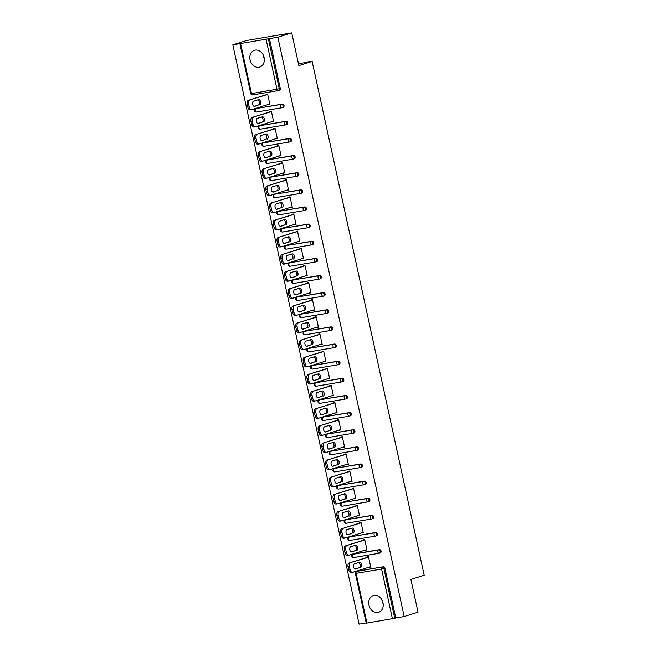 <?xml version="1.0" encoding="UTF-8"?>
<svg xmlns="http://www.w3.org/2000/svg" width="657" height="657" viewBox="0 0 657 657"><rect width="100%" height="100%" fill="white"/><g stroke="black" fill="none" stroke-linecap="round" stroke-linejoin="round"><path stroke-width="0.99" d="M250.062 59.844A8.787 7.104 -107.4 0 0 259.729 67.039A8.787 7.104 -107.4 0 0 264.122 57.463A8.787 7.104 -107.4 0 0 254.456 50.269A8.787 7.104 -107.4 0 0 250.062 59.844M264.303 58.604A8.787 7.104 72.6 0 1 263.227 55.714A8.787 7.104 72.6 0 1 263.038 54.572M368.955 605.113A8.787 7.104 -107.4 0 0 378.613 612.316A8.787 7.104 -107.4 0 0 383.006 602.74A8.787 7.104 -107.4 0 0 373.348 595.546A8.787 7.104 -107.4 0 0 368.955 605.113M381.931 599.849A8.787 7.104 -107.4 0 0 382.111 600.983A8.787 7.104 -107.4 0 0 383.195 603.873M232.816 44.824L277.87 37.203L291.724 32.85L246.671 40.471L232.816 44.824L359.133 624.15L366.195 622.951M291.724 32.85L298.861 65.585L312.141 61.413L298.45 63.729M312.141 61.413L424.184 575.269L410.896 579.441L418.033 612.176L404.178 616.529L395.752 617.95L384.903 568.19L383.893 568.51L394.742 618.27L395.752 617.95M394.742 618.27L366.245 623.173L355.396 573.413L356.094 573.356L366.943 623.115M277.87 37.203L404.178 616.529M367.222 557.35L367.123 556.906L368.478 556.676L370.753 567.114L369.398 567.344L370.712 566.934M269.444 38.623L280.293 88.391A1.692 1.363 72.6 0 1 279.299 90.264M357.408 571.179A1.692 1.363 72.6 0 1 357.695 571.089L383.195 566.769A1.692 1.363 72.6 0 1 384.903 568.19M256.534 108.512A1.692 1.363 72.6 0 1 256.821 108.421L282.321 104.102A1.692 1.363 72.6 0 1 283.036 107.403M260.271 125.643A1.692 1.363 72.6 0 1 260.558 125.553L286.05 121.241A1.692 1.363 72.6 0 1 286.772 124.534M264.007 142.783A1.692 1.363 72.6 0 1 264.295 142.692L289.786 138.372A1.692 1.363 72.6 0 1 290.509 141.674M267.744 159.914A1.692 1.363 72.6 0 1 268.031 159.823L293.523 155.512A1.692 1.363 72.6 0 1 294.246 158.805M271.472 177.053A1.692 1.363 72.6 0 1 271.768 176.963L297.26 172.651A1.692 1.363 72.6 0 1 297.982 175.945M275.209 194.193A1.692 1.363 72.6 0 1 275.505 194.102L300.996 189.783A1.692 1.363 72.6 0 1 301.719 193.076M278.946 211.324A1.692 1.363 72.6 0 1 279.233 211.234L304.733 206.922A1.692 1.363 72.6 0 1 305.456 210.215M282.682 228.464A1.692 1.363 72.6 0 1 282.97 228.373L308.47 224.053A1.692 1.363 72.6 0 1 309.192 227.347M286.419 245.595A1.692 1.363 72.6 0 1 286.707 245.504L312.206 241.193A1.692 1.363 72.6 0 1 312.929 244.486M290.156 262.734A1.692 1.363 72.6 0 1 290.443 262.644L315.943 258.324A1.692 1.363 72.6 0 1 316.666 261.626M293.893 279.866A1.692 1.363 72.6 0 1 294.18 279.775L319.68 275.464A1.692 1.363 72.6 0 1 320.394 278.757M297.629 297.005A1.692 1.363 72.6 0 1 297.917 296.915L323.416 292.595A1.692 1.363 72.6 0 1 324.131 295.896M301.366 314.136A1.692 1.363 72.6 0 1 301.653 314.046L327.153 309.734A1.692 1.363 72.6 0 1 327.868 313.028M305.103 331.276A1.692 1.363 72.6 0 1 305.39 331.185L330.89 326.874A1.692 1.363 72.6 0 1 331.604 330.167M308.839 348.415A1.692 1.363 72.6 0 1 309.127 348.325L334.627 344.005A1.692 1.363 72.6 0 1 335.341 347.298M312.576 365.547A1.692 1.363 72.6 0 1 312.863 365.456L338.363 361.145A1.692 1.363 72.6 0 1 339.078 364.438M316.313 382.686A1.692 1.363 72.6 0 1 316.6 382.596L342.1 378.276A1.692 1.363 72.6 0 1 342.814 381.577M320.049 399.817A1.692 1.363 72.6 0 1 320.337 399.727L345.837 395.415A1.692 1.363 72.6 0 1 346.551 398.709M323.786 416.957A1.692 1.363 72.6 0 1 324.073 416.867L349.573 412.547A1.692 1.363 72.6 0 1 350.288 415.848M327.523 434.088A1.692 1.363 72.6 0 1 327.81 433.998L353.302 429.686A1.692 1.363 72.6 0 1 354.024 432.979M331.259 451.228A1.692 1.363 72.6 0 1 331.547 451.137L357.038 446.826A1.692 1.363 72.6 0 1 357.761 450.119M334.996 468.367A1.692 1.363 72.6 0 1 335.284 468.277L360.775 463.957A1.692 1.363 72.6 0 1 361.498 467.25M338.725 485.498A1.692 1.363 72.6 0 1 339.02 485.408L364.512 481.096A1.692 1.363 72.6 0 1 365.235 484.39M342.461 502.638A1.692 1.363 72.6 0 1 342.757 502.548L368.248 498.228A1.692 1.363 72.6 0 1 368.971 501.521M346.198 519.769A1.692 1.363 72.6 0 1 346.485 519.679L371.985 515.367A1.692 1.363 72.6 0 1 372.708 518.66M349.935 536.909A1.692 1.363 72.6 0 1 350.222 536.818L375.722 532.499A1.692 1.363 72.6 0 1 376.445 535.8M353.671 554.04A1.692 1.363 72.6 0 1 353.959 553.95L379.459 549.638A1.692 1.363 72.6 0 1 380.181 552.931M365.604 549.95L367.017 549.975L364.742 539.545L363.387 539.775L363.485 540.21M361.867 532.811L363.28 532.843L361.005 522.405L359.65 522.635L359.749 523.071M358.139 515.679L359.543 515.704L357.268 505.274L355.913 505.496L356.012 505.939M354.402 498.54L355.807 498.573L353.532 488.135L352.177 488.365L352.275 488.8M350.666 481.409L352.07 481.433L349.795 470.995L348.44 471.225L348.538 471.669M346.929 464.269L348.333 464.302L346.058 453.864L344.703 454.094L344.802 454.529M343.192 447.138L344.597 447.162L342.322 436.724L340.975 436.954L341.065 437.398M339.455 429.998L340.86 430.023L338.585 419.593L337.238 419.823L337.328 420.258M335.719 412.867L337.123 412.892L334.848 402.454L333.501 402.684L333.592 403.127M331.982 395.728L333.386 395.752L331.112 385.322L329.765 385.544L329.855 385.988M328.245 378.588L329.65 378.621L327.375 368.183L326.028 368.413L326.118 368.848M324.509 361.457L325.913 361.481L323.638 351.052L322.291 351.273L322.382 351.717M320.772 344.317L322.176 344.35L319.902 333.912L318.555 334.142L318.653 334.577M317.035 327.186L318.448 327.211L316.165 316.773L314.818 317.002L314.917 317.446M313.299 310.047L314.711 310.079L312.436 299.641L311.081 299.871L311.18 300.306M309.562 292.915L310.975 292.94L308.7 282.502L307.345 282.732L307.443 283.175M305.825 275.776L307.238 275.8L304.963 265.371L303.608 265.6L303.706 266.036M302.089 258.636L303.501 258.669L301.226 248.231L299.871 248.461L299.97 248.904M298.352 241.505L299.764 241.53L297.49 231.1L296.135 231.321L296.233 231.765M294.615 224.365L296.028 224.398L293.753 213.96L292.398 214.19L292.496 214.625M290.887 207.234L292.291 207.259L290.016 196.821L288.661 197.051L288.76 197.494M287.15 190.095L288.554 190.128L286.28 179.69L284.924 179.919L285.023 180.355M283.413 172.963L284.818 172.988L282.543 162.55L281.188 162.78L281.286 163.223M279.677 155.824L281.081 155.849L278.806 145.419L277.451 145.649L277.55 146.084M275.94 138.693L277.344 138.717L275.069 128.279L273.723 128.509L273.813 128.953M272.203 121.553L273.608 121.578L271.333 111.148L269.986 111.378L270.076 111.813M268.467 104.414L269.871 104.447L267.596 94.008L266.249 94.238L266.34 94.674M365.662 550.205L366.976 549.794M361.925 533.073L363.239 532.655M358.188 515.934L359.502 515.523M354.452 498.803L355.766 498.384M350.715 481.663L352.029 481.252M346.986 464.524L348.292 464.113M343.25 447.392L344.555 446.982M339.513 430.253L340.819 429.842M335.776 413.122L337.082 412.711M332.04 395.982L333.345 395.571M328.303 378.851L329.609 378.432M324.566 361.711L325.88 361.301M320.83 344.572L322.144 344.161M317.093 327.441L318.407 327.03M313.356 310.301L314.67 309.89M309.619 293.17L310.933 292.759M305.883 276.03L307.197 275.62M302.146 258.899L303.46 258.488M298.409 241.76L299.723 241.349M294.673 224.628L295.987 224.209M290.936 207.489L292.25 207.078M287.199 190.349L288.513 189.939M283.463 173.218L284.777 172.807M279.734 156.079L281.04 155.668M275.997 138.947L277.303 138.537M272.261 121.808L273.567 121.397M268.524 104.677L269.83 104.258M382.859 602.116L382.16 601.196M263.966 56.847L263.276 55.919M350.074 569.619L349.425 566.654L348.07 566.884L348.719 569.849L350.074 569.619A3.384 1.979 80.4 0 0 352.538 572.354A3.384 1.979 80.4 0 0 352.686 572.321L370.655 566.671M348.07 566.884A3.384 1.979 -99.6 0 1 349.253 562.992L368.569 557.12M350.608 562.762A3.384 1.979 80.4 0 0 349.425 566.654M360.529 567.508A2.644 1.552 80.4 0 0 361.473 564.56A2.644 1.552 80.4 0 0 359.527 562.318A2.644 1.552 80.4 0 0 359.404 562.343L354.468 563.895A2.644 1.552 80.4 0 0 353.523 566.835A2.644 1.552 80.4 0 0 355.47 569.085A2.644 1.552 80.4 0 0 355.593 569.061L359.174 567.738A2.644 1.552 80.4 0 0 360.184 565.184A2.644 1.552 80.4 0 0 358.64 562.581M351.339 572.543A3.384 1.979 -99.6 0 1 351.183 572.584A3.384 1.979 -99.6 0 1 348.719 569.849M349.253 562.992L368.528 556.931M355.002 569.044L359.174 567.738M346.338 552.48L345.689 549.515L344.334 549.745L344.982 552.709L346.338 552.48A3.384 1.979 80.4 0 0 348.801 555.222A3.384 1.979 80.4 0 0 348.949 555.181L366.918 549.539M344.334 549.745A3.384 1.979 -99.6 0 1 345.516 545.852L364.832 539.98M346.871 545.622A3.384 1.979 80.4 0 0 345.689 549.515M356.792 550.369A2.644 1.552 80.4 0 0 357.737 547.429A2.644 1.552 80.4 0 0 355.79 545.179A2.644 1.552 80.4 0 0 355.667 545.211L350.731 546.755A2.644 1.552 80.4 0 0 349.787 549.704A2.644 1.552 80.4 0 0 351.733 551.954A2.644 1.552 80.4 0 0 351.856 551.921L355.437 550.599A2.644 1.552 80.4 0 0 356.447 548.045A2.644 1.552 80.4 0 0 354.903 545.45M347.602 555.411A3.384 1.979 -99.6 0 1 347.446 555.444A3.384 1.979 -99.6 0 1 344.982 552.709M345.516 545.852L364.799 539.799M351.265 551.913L355.437 550.599M342.601 535.348L341.952 532.384L340.605 532.605L341.246 535.578L342.601 535.348A3.384 1.979 80.4 0 0 345.065 538.083A3.384 1.979 80.4 0 0 345.212 538.042L363.181 532.4M340.605 532.605A3.384 1.979 -99.6 0 1 341.78 528.721L361.095 522.849M343.135 528.491A3.384 1.979 80.4 0 0 341.952 532.384M353.055 533.238A2.644 1.552 80.4 0 0 354 530.289A2.644 1.552 80.4 0 0 352.053 528.047A2.644 1.552 80.4 0 0 351.93 528.072L346.995 529.624A2.644 1.552 80.4 0 0 346.05 532.564A2.644 1.552 80.4 0 0 348.005 534.814A2.644 1.552 80.4 0 0 348.12 534.782L351.709 533.468A2.644 1.552 80.4 0 0 352.71 530.913A2.644 1.552 80.4 0 0 351.167 528.31M343.866 538.272A3.384 1.979 -99.6 0 1 343.71 538.313A3.384 1.979 -99.6 0 1 341.246 535.578M341.78 528.721L361.063 522.66M347.528 534.773L351.709 533.468M338.864 518.209L338.215 515.244L336.869 515.474L337.509 518.439L338.864 518.209A3.384 1.979 80.4 0 0 341.328 520.944A3.384 1.979 80.4 0 0 341.476 520.911L359.445 515.269M336.869 515.474A3.384 1.979 -99.6 0 1 338.043 511.581L357.367 505.709M339.398 511.351A3.384 1.979 80.4 0 0 338.215 515.244M349.319 516.098A2.644 1.552 80.4 0 0 350.263 513.158A2.644 1.552 80.4 0 0 348.317 510.908A2.644 1.552 80.4 0 0 348.194 510.941L343.258 512.485A2.644 1.552 80.4 0 0 342.313 515.433A2.644 1.552 80.4 0 0 344.268 517.675A2.644 1.552 80.4 0 0 344.383 517.65L347.972 516.328A2.644 1.552 80.4 0 0 348.974 513.774A2.644 1.552 80.4 0 0 347.43 511.179M340.129 521.141A3.384 1.979 -99.6 0 1 339.973 521.173A3.384 1.979 -99.6 0 1 337.509 518.439M338.043 511.581L357.326 505.529M343.792 517.642L347.972 516.328M335.127 501.077L334.479 498.113L333.132 498.334L333.772 501.299L335.127 501.077A3.384 1.979 80.4 0 0 337.591 503.812A3.384 1.979 80.4 0 0 337.747 503.771L355.708 498.129M333.132 498.334A3.384 1.979 -99.6 0 1 334.306 494.45L353.63 488.578M335.661 494.22A3.384 1.979 80.4 0 0 334.479 498.113M345.582 498.967A2.644 1.552 80.4 0 0 346.526 496.019A2.644 1.552 80.4 0 0 344.58 493.768A2.644 1.552 80.4 0 0 344.457 493.801L339.521 495.353A2.644 1.552 80.4 0 0 338.577 498.293A2.644 1.552 80.4 0 0 340.531 500.544A2.644 1.552 80.4 0 0 340.646 500.511L344.235 499.189A2.644 1.552 80.4 0 0 345.237 496.643A2.644 1.552 80.4 0 0 343.693 494.039M336.392 504.001A3.384 1.979 -99.6 0 1 336.236 504.042A3.384 1.979 -99.6 0 1 333.772 501.299M334.306 494.45L353.589 488.389M340.063 500.503L344.235 499.189M331.391 483.938L330.742 480.973L329.395 481.203L330.036 484.168L331.391 483.938A3.384 1.979 80.4 0 0 333.855 486.673A3.384 1.979 80.4 0 0 334.011 486.64L351.971 480.998M329.395 481.203A3.384 1.979 -99.6 0 1 330.57 477.311L349.894 471.439M331.925 477.081A3.384 1.979 80.4 0 0 330.742 480.973M341.845 481.827A2.644 1.552 80.4 0 0 342.79 478.887A2.644 1.552 80.4 0 0 340.843 476.637A2.644 1.552 80.4 0 0 340.72 476.662L335.784 478.214A2.644 1.552 80.4 0 0 334.84 481.162A2.644 1.552 80.4 0 0 336.795 483.404A2.644 1.552 80.4 0 0 336.91 483.38L340.498 482.057A2.644 1.552 80.4 0 0 341.5 479.503A2.644 1.552 80.4 0 0 339.956 476.908M332.656 486.87A3.384 1.979 -99.6 0 1 332.499 486.903A3.384 1.979 -99.6 0 1 330.036 484.168M330.57 477.311L349.853 471.258M336.327 483.371L340.498 482.057M327.654 466.807L327.005 463.834L325.658 464.064L326.307 467.028L327.654 466.807A3.384 1.979 80.4 0 0 330.118 469.541A3.384 1.979 80.4 0 0 330.274 469.5L348.235 463.858M325.658 464.064A3.384 1.979 -99.6 0 1 326.833 460.171L346.157 454.299M328.188 459.949A3.384 1.979 80.4 0 0 327.005 463.834M338.109 464.696A2.644 1.552 80.4 0 0 339.053 461.748A2.644 1.552 80.4 0 0 337.107 459.498A2.644 1.552 80.4 0 0 336.984 459.53L332.048 461.083A2.644 1.552 80.4 0 0 331.103 464.023A2.644 1.552 80.4 0 0 333.058 466.273A2.644 1.552 80.4 0 0 333.173 466.24L336.762 464.918A2.644 1.552 80.4 0 0 337.764 462.364A2.644 1.552 80.4 0 0 336.228 459.769M328.919 469.73A3.384 1.979 -99.6 0 1 328.763 469.771A3.384 1.979 -99.6 0 1 326.307 467.028M326.833 460.171L346.116 454.118M332.59 466.232L336.762 464.918M323.917 449.667L323.269 446.703L321.922 446.932L322.571 449.897L323.917 449.667A3.384 1.979 80.4 0 0 326.381 452.402A3.384 1.979 80.4 0 0 326.537 452.369L344.498 446.719M321.922 446.932A3.384 1.979 -99.6 0 1 323.096 443.04L342.42 437.168M324.451 442.81A3.384 1.979 80.4 0 0 323.269 446.703M334.372 447.557A2.644 1.552 80.4 0 0 335.316 444.608A2.644 1.552 80.4 0 0 333.37 442.366A2.644 1.552 80.4 0 0 333.247 442.391L328.311 443.943A2.644 1.552 80.4 0 0 327.367 446.891A2.644 1.552 80.4 0 0 329.321 449.133A2.644 1.552 80.4 0 0 329.444 449.109L333.025 447.787A2.644 1.552 80.4 0 0 334.027 445.232A2.644 1.552 80.4 0 0 332.491 442.629M325.182 452.591A3.384 1.979 -99.6 0 1 325.026 452.632A3.384 1.979 -99.6 0 1 322.571 449.897M323.096 443.04L342.379 436.987M328.853 449.092L333.025 447.787M320.181 432.528L319.532 429.563L318.185 429.793L318.834 432.758L320.181 432.528A3.384 1.979 80.4 0 0 322.644 435.271A3.384 1.979 80.4 0 0 322.801 435.23L340.769 429.588M318.185 429.793A3.384 1.979 -99.6 0 1 319.368 425.9L338.683 420.028M320.715 425.67A3.384 1.979 80.4 0 0 319.532 429.563M330.635 430.417A2.644 1.552 80.4 0 0 331.588 427.477A2.644 1.552 80.4 0 0 329.633 425.227A2.644 1.552 80.4 0 0 329.51 425.26L324.583 426.804A2.644 1.552 80.4 0 0 323.63 429.752A2.644 1.552 80.4 0 0 325.585 432.002A2.644 1.552 80.4 0 0 325.708 431.969L329.288 430.647A2.644 1.552 80.4 0 0 330.29 428.093A2.644 1.552 80.4 0 0 328.755 425.498M321.445 435.46A3.384 1.979 -99.6 0 1 321.289 435.492A3.384 1.979 -99.6 0 1 318.834 432.758M319.368 425.9L338.642 419.848M325.116 431.961L329.288 430.647M316.444 415.396L315.803 412.432L314.448 412.662L315.097 415.626L316.444 415.396A3.384 1.979 80.4 0 0 318.908 418.131A3.384 1.979 80.4 0 0 319.064 418.098L337.033 412.448M314.448 412.662A3.384 1.979 -99.6 0 1 315.631 408.769L334.947 402.897M316.978 408.539A3.384 1.979 80.4 0 0 315.803 412.432M326.899 413.286A2.644 1.552 80.4 0 0 327.851 410.338A2.644 1.552 80.4 0 0 325.897 408.096A2.644 1.552 80.4 0 0 325.773 408.12L320.846 409.672A2.644 1.552 80.4 0 0 319.893 412.612A2.644 1.552 80.4 0 0 321.848 414.863A2.644 1.552 80.4 0 0 321.971 414.838L325.552 413.516A2.644 1.552 80.4 0 0 326.554 410.962A2.644 1.552 80.4 0 0 325.018 408.358M317.709 418.32A3.384 1.979 -99.6 0 1 317.553 418.361A3.384 1.979 -99.6 0 1 315.097 415.626M315.631 408.769L334.906 402.708M321.38 414.822L325.552 413.516M312.707 398.257L312.067 395.292L310.712 395.522L311.361 398.487L312.707 398.257A3.384 1.979 80.4 0 0 315.171 400.992A3.384 1.979 80.4 0 0 315.327 400.959L333.296 395.317M310.712 395.522A3.384 1.979 -99.6 0 1 311.894 391.629L331.21 385.758M313.241 391.4A3.384 1.979 80.4 0 0 312.067 395.292M323.17 396.146A2.644 1.552 80.4 0 0 324.115 393.206A2.644 1.552 80.4 0 0 322.16 390.956A2.644 1.552 80.4 0 0 322.037 390.989L317.109 392.533A2.644 1.552 80.4 0 0 316.165 395.481A2.644 1.552 80.4 0 0 318.111 397.731A2.644 1.552 80.4 0 0 318.234 397.699L321.815 396.376A2.644 1.552 80.4 0 0 322.817 393.822A2.644 1.552 80.4 0 0 321.281 391.227M313.972 401.189A3.384 1.979 -99.6 0 1 313.824 401.222A3.384 1.979 -99.6 0 1 311.361 398.487M311.894 391.629L331.169 385.577M317.643 397.69L321.815 396.376M308.971 381.126L308.33 378.161L306.975 378.383L307.624 381.356L308.971 381.126A3.384 1.979 80.4 0 0 311.434 383.86A3.384 1.979 80.4 0 0 311.59 383.819L329.559 378.177M306.975 378.383A3.384 1.979 -99.6 0 1 308.158 374.498L327.473 368.626M309.504 374.268A3.384 1.979 80.4 0 0 308.33 378.161M319.433 379.015A2.644 1.552 80.4 0 0 320.378 376.067A2.644 1.552 80.4 0 0 318.423 373.825A2.644 1.552 80.4 0 0 318.308 373.849L313.373 375.402A2.644 1.552 80.4 0 0 312.428 378.342A2.644 1.552 80.4 0 0 314.375 380.592A2.644 1.552 80.4 0 0 314.498 380.559L318.078 379.245A2.644 1.552 80.4 0 0 319.08 376.691A2.644 1.552 80.4 0 0 317.545 374.088M310.235 384.049A3.384 1.979 -99.6 0 1 310.088 384.09A3.384 1.979 -99.6 0 1 307.624 381.356M308.158 374.498L327.432 368.437M313.906 380.551L318.078 379.245M305.234 363.986L304.593 361.022L303.238 361.251L303.887 364.216L305.234 363.986A3.384 1.979 80.4 0 0 307.698 366.721A3.384 1.979 80.4 0 0 307.854 366.688L325.823 361.046M303.238 361.251A3.384 1.979 -99.6 0 1 304.421 357.359L323.737 351.487M305.768 357.129A3.384 1.979 80.4 0 0 304.593 361.022M315.697 361.876A2.644 1.552 80.4 0 0 316.641 358.936A2.644 1.552 80.4 0 0 314.687 356.685A2.644 1.552 80.4 0 0 314.572 356.718L309.636 358.262A2.644 1.552 80.4 0 0 308.691 361.21A2.644 1.552 80.4 0 0 310.638 363.452A2.644 1.552 80.4 0 0 310.761 363.428L314.342 362.106A2.644 1.552 80.4 0 0 315.344 359.551A2.644 1.552 80.4 0 0 313.808 356.956M306.499 366.918A3.384 1.979 -99.6 0 1 306.351 366.951A3.384 1.979 -99.6 0 1 303.887 364.216M304.421 357.359L323.696 351.306M310.17 363.42L314.342 362.106M301.497 346.855L300.857 343.882L299.502 344.112L300.15 347.077L301.497 346.855A3.384 1.979 80.4 0 0 303.961 349.59A3.384 1.979 80.4 0 0 304.117 349.549L322.086 343.907M299.502 344.112A3.384 1.979 -99.6 0 1 300.684 340.219L320 334.347M302.031 339.998A3.384 1.979 80.4 0 0 300.857 343.882M311.96 344.744A2.644 1.552 80.4 0 0 312.904 341.796A2.644 1.552 80.4 0 0 310.95 339.546A2.644 1.552 80.4 0 0 310.835 339.579L305.899 341.131A2.644 1.552 80.4 0 0 304.955 344.071A2.644 1.552 80.4 0 0 306.901 346.321A2.644 1.552 80.4 0 0 307.024 346.288L310.605 344.966A2.644 1.552 80.4 0 0 311.607 342.412A2.644 1.552 80.4 0 0 310.071 339.817M302.762 349.779A3.384 1.979 -99.6 0 1 302.614 349.82A3.384 1.979 -99.6 0 1 300.15 347.077M300.684 340.219L319.959 334.167M306.433 346.28L310.605 344.966M297.769 329.715L297.12 326.751L295.765 326.981L296.414 329.945L297.769 329.715A3.384 1.979 80.4 0 0 300.224 332.45A3.384 1.979 80.4 0 0 300.38 332.417L318.349 326.775M295.765 326.981A3.384 1.979 -99.6 0 1 296.948 323.088L316.263 317.216M298.294 322.858A3.384 1.979 80.4 0 0 297.12 326.751M308.223 327.605A2.644 1.552 80.4 0 0 309.168 324.665A2.644 1.552 80.4 0 0 307.213 322.415A2.644 1.552 80.4 0 0 307.098 322.439L302.163 323.991A2.644 1.552 80.4 0 0 301.218 326.94A2.644 1.552 80.4 0 0 303.164 329.182A2.644 1.552 80.4 0 0 303.288 329.157L306.868 327.835A2.644 1.552 80.4 0 0 307.87 325.281A2.644 1.552 80.4 0 0 306.334 322.686M299.034 332.647A3.384 1.979 -99.6 0 1 298.878 332.68A3.384 1.979 -99.6 0 1 296.414 329.945M296.948 323.088L316.222 317.035M302.696 329.141L306.868 327.835M294.032 312.576L293.383 309.611L292.028 309.841L292.677 312.806L294.032 312.576A3.384 1.979 80.4 0 0 296.488 315.319A3.384 1.979 80.4 0 0 296.644 315.278L314.613 309.636M292.028 309.841A3.384 1.979 -99.6 0 1 293.211 305.948L312.527 300.077M294.558 305.719A3.384 1.979 80.4 0 0 293.383 309.611M304.487 310.465A2.644 1.552 80.4 0 0 305.431 307.525A2.644 1.552 80.4 0 0 303.477 305.275A2.644 1.552 80.4 0 0 303.362 305.308L298.426 306.86A2.644 1.552 80.4 0 0 297.481 309.8A2.644 1.552 80.4 0 0 299.428 312.05A2.644 1.552 80.4 0 0 299.551 312.018L303.132 310.695A2.644 1.552 80.4 0 0 304.134 308.141A2.644 1.552 80.4 0 0 302.598 305.546M295.297 315.508A3.384 1.979 -99.6 0 1 295.141 315.549A3.384 1.979 -99.6 0 1 292.677 312.806M293.211 305.948L312.486 299.896M298.96 312.009L303.132 310.695M290.295 295.445L289.647 292.48L288.292 292.71L288.94 295.675L290.295 295.445A3.384 1.979 80.4 0 0 292.751 298.179A3.384 1.979 80.4 0 0 292.907 298.147L310.876 292.496M288.292 292.71A3.384 1.979 -99.6 0 1 289.474 288.817L308.79 282.945M290.829 288.587A3.384 1.979 80.4 0 0 289.647 292.48M300.75 293.334A2.644 1.552 80.4 0 0 301.694 290.386A2.644 1.552 80.4 0 0 299.748 288.144A2.644 1.552 80.4 0 0 299.625 288.168L294.689 289.721A2.644 1.552 80.4 0 0 293.745 292.669A2.644 1.552 80.4 0 0 295.691 294.911A2.644 1.552 80.4 0 0 295.814 294.886L299.395 293.564A2.644 1.552 80.4 0 0 300.397 291.01A2.644 1.552 80.4 0 0 298.861 288.407M291.56 298.368A3.384 1.979 -99.6 0 1 291.404 298.409A3.384 1.979 -99.6 0 1 288.94 295.675M289.474 288.817L308.749 282.756M295.223 294.87L299.395 293.564M286.559 278.305L285.91 275.34L284.555 275.57L285.204 278.535L286.559 278.305A3.384 1.979 80.4 0 0 289.014 281.048A3.384 1.979 80.4 0 0 289.17 281.007L307.139 275.365M284.555 275.57A3.384 1.979 -99.6 0 1 285.738 271.678L305.053 265.806M287.093 271.448A3.384 1.979 80.4 0 0 285.91 275.34M297.013 276.195A2.644 1.552 80.4 0 0 297.958 273.255A2.644 1.552 80.4 0 0 296.011 271.004A2.644 1.552 80.4 0 0 295.888 271.037L290.952 272.581A2.644 1.552 80.4 0 0 290.008 275.529A2.644 1.552 80.4 0 0 291.954 277.78A2.644 1.552 80.4 0 0 292.078 277.747L295.658 276.425A2.644 1.552 80.4 0 0 296.668 273.87A2.644 1.552 80.4 0 0 295.124 271.275M287.823 281.237A3.384 1.979 -99.6 0 1 287.667 281.27A3.384 1.979 -99.6 0 1 285.204 278.535M285.738 271.678L305.012 265.625M291.486 277.739L295.658 276.425M282.822 261.174L282.173 258.209L280.818 258.439L281.467 261.404L282.822 261.174A3.384 1.979 80.4 0 0 285.286 263.909A3.384 1.979 80.4 0 0 285.434 263.868L303.403 258.226M280.818 258.439A3.384 1.979 -99.6 0 1 282.001 254.546L301.317 248.675M283.356 254.316A3.384 1.979 80.4 0 0 282.173 258.209M293.277 259.063A2.644 1.552 80.4 0 0 294.221 256.115A2.644 1.552 80.4 0 0 292.275 253.873A2.644 1.552 80.4 0 0 292.151 253.898L287.216 255.45A2.644 1.552 80.4 0 0 286.271 258.39A2.644 1.552 80.4 0 0 288.218 260.64A2.644 1.552 80.4 0 0 288.341 260.615L291.922 259.293A2.644 1.552 80.4 0 0 292.932 256.739A2.644 1.552 80.4 0 0 291.388 254.136M284.087 264.098A3.384 1.979 -99.6 0 1 283.931 264.139A3.384 1.979 -99.6 0 1 281.467 261.404M282.001 254.546L301.276 248.486M287.75 260.599L291.922 259.293M279.085 244.034L278.437 241.07L277.09 241.3L277.73 244.264L279.085 244.034A3.384 1.979 80.4 0 0 281.549 246.769A3.384 1.979 80.4 0 0 281.697 246.736L299.666 241.094M277.09 241.3A3.384 1.979 -99.6 0 1 278.264 237.407L297.58 231.535M279.619 237.177A3.384 1.979 80.4 0 0 278.437 241.07M289.54 241.924A2.644 1.552 80.4 0 0 290.484 238.984A2.644 1.552 80.4 0 0 288.538 236.734A2.644 1.552 80.4 0 0 288.415 236.766L283.479 238.31A2.644 1.552 80.4 0 0 282.535 241.259A2.644 1.552 80.4 0 0 284.481 243.501A2.644 1.552 80.4 0 0 284.604 243.476L288.185 242.154A2.644 1.552 80.4 0 0 289.195 239.6A2.644 1.552 80.4 0 0 287.651 237.005M280.35 246.966A3.384 1.979 -99.6 0 1 280.194 246.999A3.384 1.979 -99.6 0 1 277.73 244.264M278.264 237.407L297.547 231.354M284.013 243.468L288.185 242.154M275.349 226.903L274.7 223.938L273.353 224.16L273.994 227.133L275.349 226.903A3.384 1.979 80.4 0 0 277.812 229.638A3.384 1.979 80.4 0 0 277.96 229.597L295.929 223.955M273.353 224.16A3.384 1.979 -99.6 0 1 274.527 220.276L293.843 214.404M275.883 220.046A3.384 1.979 80.4 0 0 274.7 223.938M285.803 224.793A2.644 1.552 80.4 0 0 286.748 221.844A2.644 1.552 80.4 0 0 284.801 219.594A2.644 1.552 80.4 0 0 284.678 219.627L279.742 221.179A2.644 1.552 80.4 0 0 278.798 224.119A2.644 1.552 80.4 0 0 280.753 226.369A2.644 1.552 80.4 0 0 280.868 226.337L284.456 225.023A2.644 1.552 80.4 0 0 285.458 222.468A2.644 1.552 80.4 0 0 283.914 219.865M276.613 229.827A3.384 1.979 -99.6 0 1 276.457 229.868A3.384 1.979 -99.6 0 1 273.994 227.133M274.527 220.276L293.81 214.215M280.276 226.328L284.456 225.023M271.612 209.764L270.963 206.799L269.616 207.029L270.257 209.994L271.612 209.764A3.384 1.979 80.4 0 0 274.076 212.498A3.384 1.979 80.4 0 0 274.232 212.466L292.193 206.824M269.616 207.029A3.384 1.979 -99.6 0 1 270.791 203.136L290.115 197.264M272.146 202.906A3.384 1.979 80.4 0 0 270.963 206.799M282.067 207.653A2.644 1.552 80.4 0 0 283.011 204.713A2.644 1.552 80.4 0 0 281.065 202.463A2.644 1.552 80.4 0 0 280.941 202.487L276.006 204.04A2.644 1.552 80.4 0 0 275.061 206.988A2.644 1.552 80.4 0 0 277.016 209.23A2.644 1.552 80.4 0 0 277.131 209.205L280.72 207.883A2.644 1.552 80.4 0 0 281.722 205.329A2.644 1.552 80.4 0 0 280.178 202.734M272.877 212.696A3.384 1.979 -99.6 0 1 272.721 212.728A3.384 1.979 -99.6 0 1 270.257 209.994M270.791 203.136L290.074 197.084M276.54 209.197L280.72 207.883M267.875 192.632L267.227 189.659L265.88 189.889L266.52 192.854L267.875 192.632A3.384 1.979 80.4 0 0 270.339 195.367A3.384 1.979 80.4 0 0 270.495 195.326L288.456 189.684M265.88 189.889A3.384 1.979 -99.6 0 1 267.054 185.997L286.378 180.125M268.409 185.775A3.384 1.979 80.4 0 0 267.227 189.659M278.33 190.522A2.644 1.552 80.4 0 0 279.274 187.574A2.644 1.552 80.4 0 0 277.328 185.323A2.644 1.552 80.4 0 0 277.205 185.356L272.269 186.908A2.644 1.552 80.4 0 0 271.325 189.848A2.644 1.552 80.4 0 0 273.279 192.099A2.644 1.552 80.4 0 0 273.394 192.066L276.983 190.744A2.644 1.552 80.4 0 0 277.985 188.189A2.644 1.552 80.4 0 0 276.441 185.594M269.14 195.556A3.384 1.979 -99.6 0 1 268.984 195.597A3.384 1.979 -99.6 0 1 266.52 192.854M267.054 185.997L286.337 179.944M272.811 192.058L276.983 190.744M264.139 175.493L263.49 172.528L262.143 172.758L262.784 175.723L264.139 175.493A3.384 1.979 80.4 0 0 266.602 178.228A3.384 1.979 80.4 0 0 266.758 178.195L284.719 172.553M262.143 172.758A3.384 1.979 -99.6 0 1 263.317 168.865L282.641 162.993M264.672 168.635A3.384 1.979 80.4 0 0 263.49 172.528M274.593 173.382A2.644 1.552 80.4 0 0 275.538 170.434A2.644 1.552 80.4 0 0 273.591 168.192A2.644 1.552 80.4 0 0 273.468 168.217L268.532 169.769A2.644 1.552 80.4 0 0 267.588 172.717A2.644 1.552 80.4 0 0 269.542 174.959A2.644 1.552 80.4 0 0 269.657 174.934L273.246 173.612A2.644 1.552 80.4 0 0 274.248 171.058A2.644 1.552 80.4 0 0 272.704 168.455M265.403 178.425A3.384 1.979 -99.6 0 1 265.247 178.458A3.384 1.979 -99.6 0 1 262.784 175.723M263.317 168.865L282.6 162.813M269.074 174.918L273.246 173.612M260.402 158.353L259.753 155.389L258.406 155.619L259.055 158.583L260.402 158.353A3.384 1.979 80.4 0 0 262.866 161.096A3.384 1.979 80.4 0 0 263.022 161.055L280.982 155.413M258.406 155.619A3.384 1.979 -99.6 0 1 259.581 151.726L278.905 145.854M260.936 151.496A3.384 1.979 80.4 0 0 259.753 155.389M270.856 156.243A2.644 1.552 80.4 0 0 271.801 153.303A2.644 1.552 80.4 0 0 269.855 151.053A2.644 1.552 80.4 0 0 269.731 151.085L264.796 152.638A2.644 1.552 80.4 0 0 263.851 155.578A2.644 1.552 80.4 0 0 265.806 157.828A2.644 1.552 80.4 0 0 265.921 157.795L269.51 156.473A2.644 1.552 80.4 0 0 270.512 153.919A2.644 1.552 80.4 0 0 268.976 151.324M261.667 161.285A3.384 1.979 -99.6 0 1 261.511 161.318A3.384 1.979 -99.6 0 1 259.055 158.583M259.581 151.726L278.864 145.673M265.338 157.787L269.51 156.473M256.665 141.222L256.016 138.257L254.67 138.487L255.318 141.452L256.665 141.222A3.384 1.979 80.4 0 0 259.129 143.957A3.384 1.979 80.4 0 0 259.285 143.924L277.246 138.274M254.67 138.487A3.384 1.979 -99.6 0 1 255.844 134.595L275.168 128.723M257.199 134.365A3.384 1.979 80.4 0 0 256.016 138.257M267.12 139.112A2.644 1.552 80.4 0 0 268.064 136.163A2.644 1.552 80.4 0 0 266.118 133.921A2.644 1.552 80.4 0 0 265.995 133.946L261.059 135.498A2.644 1.552 80.4 0 0 260.115 138.438A2.644 1.552 80.4 0 0 262.069 140.688A2.644 1.552 80.4 0 0 262.192 140.664L265.773 139.341A2.644 1.552 80.4 0 0 266.775 136.787A2.644 1.552 80.4 0 0 265.239 134.184M257.93 144.146A3.384 1.979 -99.6 0 1 257.774 144.187A3.384 1.979 -99.6 0 1 255.318 141.452M255.844 134.595L275.127 128.534M261.601 140.647L265.773 139.341M252.929 124.083L252.28 121.118L250.933 121.348L251.582 124.313L252.929 124.083A3.384 1.979 80.4 0 0 255.392 126.826A3.384 1.979 80.4 0 0 255.548 126.785L273.517 121.143M250.933 121.348A3.384 1.979 -99.6 0 1 252.116 117.455L271.431 111.583M253.462 117.225A3.384 1.979 80.4 0 0 252.28 121.118M263.383 121.972A2.644 1.552 80.4 0 0 264.336 119.032A2.644 1.552 80.4 0 0 262.381 116.782A2.644 1.552 80.4 0 0 262.258 116.815L257.33 118.359A2.644 1.552 80.4 0 0 256.378 121.307A2.644 1.552 80.4 0 0 258.332 123.557A2.644 1.552 80.4 0 0 258.456 123.524L262.036 122.202A2.644 1.552 80.4 0 0 263.038 119.648A2.644 1.552 80.4 0 0 261.502 117.053M254.193 127.015A3.384 1.979 -99.6 0 1 254.037 127.047A3.384 1.979 -99.6 0 1 251.582 124.313M252.116 117.455L271.39 111.403M257.864 123.516L262.036 122.202M249.192 106.951L248.551 103.987L247.196 104.208L247.845 107.181L249.192 106.951A3.384 1.979 80.4 0 0 251.656 109.686A3.384 1.979 80.4 0 0 251.812 109.645L269.781 104.003M247.196 104.208A3.384 1.979 -99.6 0 1 248.379 100.324L267.695 94.452M249.726 100.094A3.384 1.979 80.4 0 0 248.551 103.987M259.655 104.841A2.644 1.552 80.4 0 0 260.599 101.892A2.644 1.552 80.4 0 0 258.644 99.65A2.644 1.552 80.4 0 0 258.521 99.675L253.594 101.227A2.644 1.552 80.4 0 0 252.641 104.167A2.644 1.552 80.4 0 0 254.596 106.418A2.644 1.552 80.4 0 0 254.719 106.385L258.3 105.071A2.644 1.552 80.4 0 0 259.301 102.517A2.644 1.552 80.4 0 0 257.766 99.913M250.457 109.875A3.384 1.979 -99.6 0 1 250.301 109.916A3.384 1.979 -99.6 0 1 247.845 107.181M248.379 100.324L267.654 94.263M254.128 106.377L258.3 105.071M392.443 618.795L381.594 569.036L356.094 573.356A1.692 0.986 -99.6 0 1 356.685 571.409L383.195 566.769M383.893 568.51L381.594 569.036A1.692 0.986 -99.6 0 1 382.185 567.09A1.692 1.363 -107.4 0 1 383.893 568.51M240.634 43.789L251.483 93.549L276.983 89.229L266.126 39.469M268.434 38.944L279.282 88.703L280.293 88.391M239.928 43.847L250.777 93.606L251.483 93.549A1.692 0.986 80.4 0 0 252.715 94.912L278.207 90.6A1.692 0.986 80.4 0 1 276.983 89.229L279.282 88.703A1.692 1.363 72.6 0 1 278.289 90.584A1.692 0.986 80.4 0 1 278.207 90.6A1.692 1.692 0 0 0 278.437 90.543L279.447 90.231M357.695 571.089L356.685 571.409A1.692 1.363 72.6 0 0 356.537 571.442A1.692 1.692 0 0 0 355.396 573.413M379.007 553.276L353.671 557.563A1.692 0.986 80.4 0 1 353.589 557.588L379.089 553.268A1.692 0.986 80.4 0 0 379.163 553.251A1.692 1.363 72.6 0 0 380.157 551.371A1.692 1.363 -107.4 0 0 378.448 549.958L379.459 549.638M353.959 553.95L352.949 554.27A1.692 0.986 -99.6 0 0 352.357 556.216A1.692 0.986 80.4 0 0 353.589 557.588A1.692 1.692 0 0 1 351.659 556.274A1.692 1.692 0 0 1 352.801 554.303A1.692 1.363 72.6 0 1 352.949 554.27L378.448 549.958A1.692 0.986 -99.6 0 0 377.857 551.905A1.692 0.986 80.4 0 0 379.089 553.268A1.692 1.692 0 0 0 379.311 553.219L380.321 552.898M375.27 536.145L349.935 540.432A1.692 0.986 80.4 0 1 349.853 540.448L375.352 536.137A1.692 0.986 80.4 0 0 375.426 536.112A1.692 1.363 72.6 0 0 376.42 534.24A1.692 1.363 -107.4 0 0 374.712 532.819L375.722 532.499M350.222 536.818L374.712 532.819A1.692 0.986 -99.6 0 0 374.12 534.765A1.692 0.986 80.4 0 0 375.352 536.137A1.692 1.692 0 0 0 375.574 536.079L376.592 535.759M371.534 519.005L346.198 523.292A1.692 0.986 80.4 0 1 346.116 523.309L371.616 518.997A1.692 0.986 80.4 0 0 371.69 518.981A1.692 1.363 72.6 0 0 372.683 517.1A1.692 1.363 -107.4 0 0 370.975 515.679L371.985 515.367M346.485 519.679L370.975 515.679A1.692 0.986 -99.6 0 0 370.384 517.626A1.692 0.986 80.4 0 0 371.616 518.997A1.692 1.692 0 0 0 371.837 518.94L372.856 518.628M367.797 501.866L342.461 506.161A1.692 0.986 80.4 0 1 342.379 506.177L367.879 501.858A1.692 0.986 80.4 0 0 367.953 501.841A1.692 1.363 72.6 0 0 368.947 499.969A1.692 1.363 -107.4 0 0 367.238 498.548L368.248 498.228M342.757 502.548L367.238 498.548A1.692 0.986 -99.6 0 0 366.647 500.494A1.692 0.986 80.4 0 0 367.879 501.858A1.692 1.692 0 0 0 368.101 501.808L369.119 501.488M364.06 484.735L338.725 489.022A1.692 0.986 80.4 0 1 338.642 489.038L364.142 484.726A1.692 0.986 80.4 0 0 364.224 484.71A1.692 1.363 72.6 0 0 365.21 482.829A1.692 1.363 -107.4 0 0 363.502 481.409L364.512 481.096M339.02 485.408L363.502 481.409A1.692 0.986 -99.6 0 0 362.91 483.355A1.692 0.986 80.4 0 0 364.142 484.726A1.692 1.692 0 0 0 364.364 484.669L365.382 484.357M360.332 467.595L334.988 471.882A1.692 0.986 80.4 0 1 334.906 471.907L360.406 467.587A1.692 0.986 80.4 0 0 360.488 467.57A1.692 1.363 72.6 0 0 361.473 465.698A1.692 1.363 -107.4 0 0 359.765 464.277L360.775 463.957M335.284 468.277L359.765 464.277A1.692 0.986 -99.6 0 0 359.174 466.224A1.692 0.986 80.4 0 0 360.406 467.587A1.692 1.692 0 0 0 360.627 467.538L361.646 467.217M356.595 450.464L331.251 454.751A1.692 0.986 80.4 0 1 331.177 454.767L356.669 450.456A1.692 0.986 80.4 0 0 356.751 450.431A1.692 1.363 72.6 0 0 357.737 448.559A1.692 1.363 -107.4 0 0 356.028 447.138L357.038 446.826M331.547 451.137L356.028 447.138A1.692 0.986 -99.6 0 0 355.437 449.084A1.692 0.986 80.4 0 0 356.669 450.456A1.692 1.692 0 0 0 356.899 450.398L357.909 450.078M352.858 433.324L327.514 437.611A1.692 0.986 80.4 0 1 327.441 437.636L352.932 433.316A1.692 0.986 80.4 0 0 353.014 433.3A1.692 1.363 72.6 0 0 354.008 431.419A1.692 1.363 -107.4 0 0 352.292 430.007L353.302 429.686M327.81 433.998L352.292 430.007A1.692 0.986 -99.6 0 0 351.7 431.953A1.692 0.986 80.4 0 0 352.932 433.316A1.692 1.692 0 0 0 353.162 433.267L354.172 432.947M349.122 416.193L323.778 420.48A1.692 0.986 80.4 0 1 323.704 420.496L349.195 416.185A1.692 0.986 80.4 0 0 349.278 416.16A1.692 1.363 72.6 0 0 350.271 414.288A1.692 1.363 -107.4 0 0 348.555 412.867L349.573 412.547M324.073 416.867L348.555 412.867A1.692 0.986 -99.6 0 0 347.964 414.813A1.692 0.986 80.4 0 0 349.195 416.185A1.692 1.692 0 0 0 349.425 416.127L350.436 415.807M345.385 399.054L320.041 403.341A1.692 0.986 80.4 0 1 319.967 403.365L345.459 399.045A1.692 0.986 80.4 0 0 345.541 399.029A1.692 1.363 72.6 0 0 346.535 397.148A1.692 1.363 -107.4 0 0 344.818 395.736L345.837 395.415M320.337 399.727L344.818 395.736A1.692 0.986 -99.6 0 0 344.235 397.674A1.692 0.986 80.4 0 0 345.459 399.045A1.692 1.692 0 0 0 345.689 398.996L346.699 398.676M341.648 381.914L316.304 386.209A1.692 0.986 80.4 0 1 316.231 386.226L341.722 381.914A1.692 0.986 80.4 0 0 341.804 381.889A1.692 1.363 72.6 0 0 342.798 380.017A1.692 1.363 -107.4 0 0 341.082 378.596L342.1 378.276M316.6 382.596L341.082 378.596A1.692 0.986 -99.6 0 0 340.498 380.543A1.692 0.986 80.4 0 0 341.722 381.914A1.692 1.692 0 0 0 341.952 381.857L342.962 381.536M337.912 364.783L312.568 369.07A1.692 0.986 80.4 0 1 312.494 369.086L337.994 364.775A1.692 0.986 80.4 0 0 338.068 364.758A1.692 1.363 72.6 0 0 339.061 362.878A1.692 1.363 -107.4 0 0 337.345 361.457L338.363 361.145M312.863 365.456L337.345 361.457A1.692 0.986 -99.6 0 0 336.762 363.403A1.692 0.986 80.4 0 0 337.994 364.775A1.692 1.692 0 0 0 338.215 364.717L339.226 364.405M334.175 347.643L308.831 351.938A1.692 0.986 80.4 0 1 308.757 351.955L334.257 347.635A1.692 0.986 80.4 0 0 334.331 347.619A1.692 1.363 72.6 0 0 335.325 345.746A1.692 1.363 -107.4 0 0 333.608 344.325L334.627 344.005M309.127 348.325L333.608 344.325A1.692 0.986 -99.6 0 0 333.025 346.272A1.692 0.986 80.4 0 0 334.257 347.635A1.692 1.692 0 0 0 334.479 347.586L335.489 347.266M330.438 330.512L305.094 334.799A1.692 0.986 80.4 0 1 305.02 334.815L330.52 330.504A1.692 0.986 80.4 0 0 330.594 330.487A1.692 1.363 72.6 0 0 331.588 328.607A1.692 1.363 -107.4 0 0 329.88 327.186L330.89 326.874M305.39 331.185L329.88 327.186A1.692 0.986 -99.6 0 0 329.288 329.132A1.692 0.986 80.4 0 0 330.52 330.504A1.692 1.692 0 0 0 330.742 330.446L331.752 330.134M326.701 313.373L301.358 317.66A1.692 0.986 80.4 0 1 301.284 317.684L326.784 313.364A1.692 0.986 80.4 0 0 326.858 313.348A1.692 1.363 72.6 0 0 327.851 311.475A1.692 1.363 -107.4 0 0 326.143 310.055L327.153 309.734M301.653 314.046L326.143 310.055A1.692 0.986 -99.6 0 0 325.552 312.001A1.692 0.986 80.4 0 0 326.784 313.364A1.692 1.692 0 0 0 327.005 313.315L328.015 312.995M322.965 296.241L297.621 300.528A1.692 0.986 80.4 0 1 297.547 300.545L323.047 296.233A1.692 0.986 80.4 0 0 323.121 296.208A1.692 1.363 72.6 0 0 324.115 294.336A1.692 1.363 -107.4 0 0 322.406 292.915L323.416 292.595M297.917 296.915L322.406 292.915A1.692 0.986 -99.6 0 0 321.815 294.862A1.692 0.986 80.4 0 0 323.047 296.233A1.692 1.692 0 0 0 323.269 296.176L324.279 295.855M319.228 279.102L293.884 283.389A1.692 0.986 80.4 0 1 293.81 283.413L319.31 279.094A1.692 0.986 80.4 0 0 319.384 279.077A1.692 1.363 72.6 0 0 320.378 277.197A1.692 1.363 -107.4 0 0 318.67 275.784L319.68 275.464M294.18 279.775L318.67 275.784A1.692 0.986 -99.6 0 0 318.078 277.73A1.692 0.986 80.4 0 0 319.31 279.094A1.692 1.692 0 0 0 319.532 279.044L320.542 278.724M315.491 261.971L290.156 266.257A1.692 0.986 80.4 0 1 290.074 266.274L315.574 261.962A1.692 0.986 80.4 0 0 315.647 261.938A1.692 1.363 72.6 0 0 316.641 260.065A1.692 1.363 -107.4 0 0 314.933 258.644L315.943 258.324M290.443 262.644L314.933 258.644A1.692 0.986 -99.6 0 0 314.342 260.591A1.692 0.986 80.4 0 0 315.574 261.962A1.692 1.692 0 0 0 315.795 261.905L316.805 261.585M311.755 244.831L286.419 249.118A1.692 0.986 80.4 0 1 286.337 249.134L311.837 244.823A1.692 0.986 80.4 0 0 311.911 244.806A1.692 1.363 72.6 0 0 312.904 242.926A1.692 1.363 -107.4 0 0 311.196 241.513L312.206 241.193M286.707 245.504L311.196 241.513A1.692 0.986 -99.6 0 0 310.605 243.451A1.692 0.986 80.4 0 0 311.837 244.823A1.692 1.692 0 0 0 312.059 244.765L313.069 244.453M308.018 227.692L282.682 231.987A1.692 0.986 80.4 0 1 282.6 232.003L308.1 227.683A1.692 0.986 80.4 0 0 308.174 227.667A1.692 1.363 72.6 0 0 309.168 225.794A1.692 1.363 -107.4 0 0 307.46 224.374L308.47 224.053M282.97 228.373L307.46 224.374A1.692 0.986 -99.6 0 0 306.868 226.32A1.692 0.986 80.4 0 0 308.1 227.683A1.692 1.692 0 0 0 308.322 227.634L309.34 227.314M304.281 210.56L278.946 214.847A1.692 0.986 80.4 0 1 278.864 214.864L304.363 210.552A1.692 0.986 80.4 0 0 304.437 210.536A1.692 1.363 72.6 0 0 305.431 208.655A1.692 1.363 -107.4 0 0 303.723 207.234L304.733 206.922M279.233 211.234L303.723 207.234A1.692 0.986 -99.6 0 0 303.132 209.181A1.692 0.986 80.4 0 0 304.363 210.552A1.692 1.692 0 0 0 304.585 210.495L305.604 210.183M300.545 193.421L275.209 197.716A1.692 0.986 80.4 0 1 275.127 197.732L300.627 193.413A1.692 0.986 80.4 0 0 300.701 193.396A1.692 1.363 72.6 0 0 301.694 191.524A1.692 1.363 -107.4 0 0 299.986 190.103L300.996 189.783M275.505 194.102L299.986 190.103A1.692 0.986 -99.6 0 0 299.395 192.049A1.692 0.986 80.4 0 0 300.627 193.413A1.692 1.692 0 0 0 300.849 193.363L301.867 193.043M296.808 176.29L271.472 180.576A1.692 0.986 80.4 0 1 271.39 180.593L296.89 176.281A1.692 0.986 80.4 0 0 296.972 176.265A1.692 1.363 72.6 0 0 297.958 174.384A1.692 1.363 -107.4 0 0 296.25 172.963L297.26 172.651M271.768 176.963L296.25 172.963A1.692 0.986 -99.6 0 0 295.658 174.91A1.692 0.986 80.4 0 0 296.89 176.281A1.692 1.692 0 0 0 297.112 176.224L298.13 175.912M293.079 159.15L267.736 163.437A1.692 0.986 80.4 0 1 267.654 163.462L293.153 159.142A1.692 0.986 80.4 0 0 293.236 159.125A1.692 1.363 72.6 0 0 294.221 157.245A1.692 1.363 -107.4 0 0 292.513 155.832L293.523 155.512M268.031 159.823L292.513 155.832A1.692 0.986 -99.6 0 0 291.922 157.779A1.692 0.986 80.4 0 0 293.153 159.142A1.692 1.692 0 0 0 293.383 159.093L294.393 158.772M289.343 142.019L263.999 146.306A1.692 0.986 80.4 0 1 263.925 146.322L289.417 142.011A1.692 0.986 80.4 0 0 289.499 141.986A1.692 1.363 72.6 0 0 290.484 140.113A1.692 1.363 -107.4 0 0 288.776 138.693L289.786 138.372M264.295 142.692L288.776 138.693A1.692 0.986 -99.6 0 0 288.185 140.639A1.692 0.986 80.4 0 0 289.417 142.011A1.692 1.692 0 0 0 289.647 141.953L290.657 141.633M285.606 124.879L260.262 129.166A1.692 0.986 80.4 0 1 260.188 129.191L285.68 124.871A1.692 0.986 80.4 0 0 285.762 124.855A1.692 1.363 72.6 0 0 286.756 122.974A1.692 1.363 -107.4 0 0 285.039 121.561L286.05 121.241M260.558 125.553L285.039 121.561A1.692 0.986 -99.6 0 0 284.448 123.5A1.692 0.986 80.4 0 0 285.68 124.871A1.692 1.692 0 0 0 285.91 124.822L286.92 124.502M281.869 107.74L256.526 112.035A1.692 0.986 80.4 0 1 256.452 112.051L281.943 107.74A1.692 0.986 80.4 0 0 282.025 107.715A1.692 1.363 72.6 0 0 283.019 105.843A1.692 1.363 -107.4 0 0 281.303 104.422L282.321 104.102M256.821 108.421L281.303 104.422A1.692 0.986 -99.6 0 0 280.711 106.368A1.692 0.986 80.4 0 0 281.943 107.74A1.692 1.692 0 0 0 282.173 107.682L283.183 107.362M278.133 90.609L252.789 94.895A1.692 0.986 80.4 0 1 252.715 94.912A1.692 1.692 0 0 1 250.777 93.606M348.621 539.077A1.692 0.986 80.4 0 0 349.853 540.448A1.692 1.692 0 0 1 347.923 539.142A1.692 1.692 0 0 1 349.064 537.171A1.692 1.363 72.6 0 1 349.212 537.13A1.692 0.986 -99.6 0 0 348.621 539.077M344.884 521.945A1.692 0.986 80.4 0 0 346.116 523.309A1.692 1.692 0 0 1 344.186 522.003A1.692 1.692 0 0 1 345.327 520.032A1.692 1.363 72.6 0 1 345.475 519.999A1.692 0.986 -99.6 0 0 344.884 521.945M341.147 504.806A1.692 0.986 80.4 0 0 342.379 506.177A1.692 1.692 0 0 1 340.449 504.872A1.692 1.692 0 0 1 341.591 502.901A1.692 1.363 72.6 0 1 341.739 502.86A1.692 0.986 -99.6 0 0 341.147 504.806M337.419 487.675A1.692 0.986 80.4 0 0 338.642 489.038A1.692 1.692 0 0 1 336.713 487.732A1.692 1.692 0 0 1 337.854 485.761A1.692 1.363 72.6 0 1 338.002 485.728A1.692 0.986 -99.6 0 0 337.419 487.675M333.682 470.535A1.692 0.986 80.4 0 0 334.906 471.907A1.692 1.692 0 0 1 332.976 470.601A1.692 1.692 0 0 1 334.117 468.63A1.692 1.363 72.6 0 1 334.265 468.589A1.692 0.986 -99.6 0 0 333.682 470.535M329.945 453.404A1.692 0.986 80.4 0 0 331.177 454.767A1.692 1.692 0 0 1 329.239 453.461A1.692 1.692 0 0 1 330.389 451.49A1.692 1.363 72.6 0 1 330.528 451.458A1.692 0.986 -99.6 0 0 329.945 453.404M326.209 436.264A1.692 0.986 80.4 0 0 327.441 437.636A1.692 1.692 0 0 1 325.502 436.33A1.692 1.692 0 0 1 326.652 434.351A1.692 1.363 72.6 0 1 326.792 434.318A1.692 0.986 -99.6 0 0 326.209 436.264M322.472 419.125A1.692 0.986 80.4 0 0 323.704 420.496A1.692 1.692 0 0 1 321.766 419.191A1.692 1.692 0 0 1 322.916 417.22A1.692 1.363 72.6 0 1 323.063 417.187A1.692 0.986 -99.6 0 0 322.472 419.125M318.735 401.994A1.692 0.986 80.4 0 0 319.967 403.365A1.692 1.692 0 0 1 318.029 402.051A1.692 1.692 0 0 1 319.179 400.08A1.692 1.363 72.6 0 1 319.327 400.047A1.692 0.986 -99.6 0 0 318.735 401.994M314.999 384.854A1.692 0.986 80.4 0 0 316.231 386.226A1.692 1.692 0 0 1 314.292 384.92A1.692 1.692 0 0 1 315.442 382.949A1.692 1.363 72.6 0 1 315.59 382.908A1.692 0.986 -99.6 0 0 314.999 384.854M311.262 367.723A1.692 0.986 80.4 0 0 312.494 369.086A1.692 1.692 0 0 1 310.556 367.78A1.692 1.692 0 0 1 311.705 365.809A1.692 1.363 72.6 0 1 311.853 365.777A1.692 0.986 -99.6 0 0 311.262 367.723M307.525 350.583A1.692 0.986 80.4 0 0 308.757 351.955A1.692 1.692 0 0 1 306.819 350.649A1.692 1.692 0 0 1 307.969 348.678A1.692 1.363 72.6 0 1 308.117 348.637A1.692 0.986 -99.6 0 0 307.525 350.583M303.789 333.452A1.692 0.986 80.4 0 0 305.02 334.815A1.692 1.692 0 0 1 303.091 333.51A1.692 1.692 0 0 1 304.232 331.539A1.692 1.363 72.6 0 1 304.38 331.506A1.692 0.986 -99.6 0 0 303.789 333.452M300.052 316.313A1.692 0.986 80.4 0 0 301.284 317.684A1.692 1.692 0 0 1 299.354 316.378A1.692 1.692 0 0 1 300.495 314.399A1.692 1.363 72.6 0 1 300.643 314.366A1.692 0.986 -99.6 0 0 300.052 316.313M296.315 299.181A1.692 0.986 80.4 0 0 297.547 300.545A1.692 1.692 0 0 1 295.617 299.239A1.692 1.692 0 0 1 296.759 297.268A1.692 1.363 72.6 0 1 296.907 297.235A1.692 0.986 -99.6 0 0 296.315 299.181M292.579 282.042A1.692 0.986 80.4 0 0 293.81 283.413A1.692 1.692 0 0 1 291.88 282.108A1.692 1.692 0 0 1 293.022 280.128A1.692 1.363 72.6 0 1 293.17 280.096A1.692 0.986 -99.6 0 0 292.579 282.042M288.842 264.902A1.692 0.986 80.4 0 0 290.074 266.274A1.692 1.692 0 0 1 288.144 264.968A1.692 1.692 0 0 1 289.285 262.997A1.692 1.363 72.6 0 1 289.433 262.956A1.692 0.986 -99.6 0 0 288.842 264.902M285.105 247.771A1.692 0.986 80.4 0 0 286.337 249.134A1.692 1.692 0 0 1 284.407 247.829A1.692 1.692 0 0 1 285.549 245.858A1.692 1.363 72.6 0 1 285.696 245.825A1.692 0.986 -99.6 0 0 285.105 247.771M281.368 230.632A1.692 0.986 80.4 0 0 282.6 232.003A1.692 1.692 0 0 1 280.67 230.697A1.692 1.692 0 0 1 281.812 228.726A1.692 1.363 72.6 0 1 281.96 228.685A1.692 0.986 -99.6 0 0 281.368 230.632M277.632 213.5A1.692 0.986 80.4 0 0 278.864 214.864A1.692 1.692 0 0 1 276.934 213.558A1.692 1.692 0 0 1 278.075 211.587A1.692 1.363 72.6 0 1 278.223 211.554A1.692 0.986 -99.6 0 0 277.632 213.5M273.895 196.361A1.692 0.986 80.4 0 0 275.127 197.732A1.692 1.692 0 0 1 273.197 196.427A1.692 1.692 0 0 1 274.339 194.456A1.692 1.363 72.6 0 1 274.486 194.415A1.692 0.986 -99.6 0 0 273.895 196.361M270.167 179.23A1.692 0.986 80.4 0 0 271.39 180.593A1.692 1.692 0 0 1 269.46 179.287A1.692 1.692 0 0 1 270.602 177.316A1.692 1.363 72.6 0 1 270.75 177.283A1.692 0.986 -99.6 0 0 270.167 179.23M266.43 162.09A1.692 0.986 80.4 0 0 267.654 163.462A1.692 1.692 0 0 1 265.724 162.156A1.692 1.692 0 0 1 266.865 160.177A1.692 1.363 72.6 0 1 267.013 160.144A1.692 0.986 -99.6 0 0 266.43 162.09M262.693 144.951A1.692 0.986 80.4 0 0 263.925 146.322A1.692 1.692 0 0 1 261.987 145.016A1.692 1.692 0 0 1 263.137 143.045A1.692 1.363 72.6 0 1 263.276 143.012A1.692 0.986 -99.6 0 0 262.693 144.951M258.957 127.819A1.692 0.986 80.4 0 0 260.188 129.191A1.692 1.692 0 0 1 258.25 127.877A1.692 1.692 0 0 1 259.4 125.906A1.692 1.363 72.6 0 1 259.54 125.873A1.692 0.986 -99.6 0 0 258.957 127.819M255.22 110.68A1.692 0.986 80.4 0 0 256.452 112.051A1.692 1.692 0 0 1 254.514 110.746A1.692 1.692 0 0 1 255.663 108.775A1.692 1.363 72.6 0 1 255.811 108.734A1.692 0.986 -99.6 0 0 255.22 110.68M357.548 571.122L356.537 571.442M353.811 553.991L352.801 554.303M350.074 536.851L349.064 537.171M346.346 519.712L345.327 520.032M342.609 502.58L341.591 502.901M338.872 485.441L337.854 485.761M335.136 468.31L334.117 468.63M331.399 451.17L330.389 451.49M327.662 434.039L326.652 434.351M323.926 416.899L322.916 417.22M320.189 399.768L319.179 400.08M316.452 382.629L315.442 382.949M312.716 365.489L311.705 365.809M308.979 348.358L307.969 348.678M305.242 331.218L304.232 331.539M301.506 314.087L300.495 314.399M297.769 296.948L296.759 297.268M294.032 279.816L293.022 280.128M290.295 262.677L289.285 262.997M286.559 245.546L285.549 245.858M282.822 228.406L281.812 228.726M279.094 211.267L278.075 211.587M275.357 194.135L274.339 194.456M271.62 176.996L270.602 177.316M267.884 159.865L266.865 160.177M264.147 142.725L263.137 143.045M260.41 125.594L259.4 125.906M256.673 108.454L255.663 108.775M351.183 572.584L352.538 572.354M347.446 555.444L348.801 555.222M343.71 538.313L345.065 538.083M339.973 521.173L341.328 520.944M336.236 504.042L337.591 503.812M332.499 486.903L333.855 486.673M328.763 469.771L330.118 469.541M325.026 452.632L326.381 452.402M321.289 435.492L322.644 435.271M317.553 418.361L318.908 418.131M313.824 401.222L315.171 400.992M310.088 384.09L311.434 383.86M306.351 366.951L307.698 366.721M302.614 349.82L303.961 349.59M298.878 332.68L300.224 332.45M295.141 315.549L296.488 315.319M291.404 298.409L292.751 298.179M287.667 281.27L289.014 281.048M283.931 264.139L285.286 263.909M280.194 246.999L281.549 246.769M276.457 229.868L277.812 229.638M272.721 212.728L274.076 212.498M268.984 195.597L270.339 195.367M265.247 178.458L266.602 178.228M261.511 161.318L262.866 161.096M257.774 144.187L259.129 143.957M254.037 127.047L255.392 126.826M250.301 109.916L251.656 109.686"/></g></svg>
